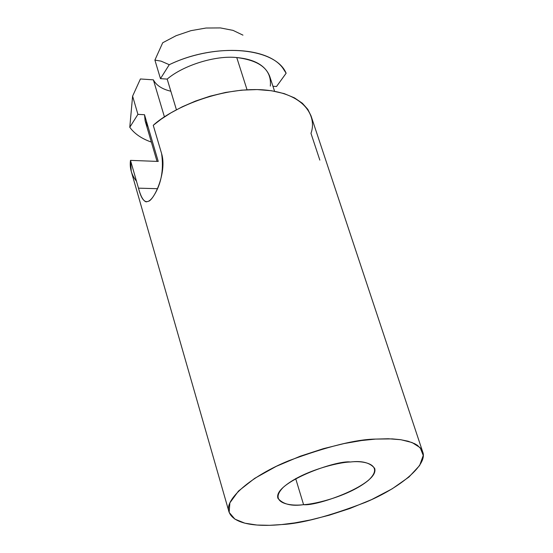 <?xml version="1.0" encoding="UTF-8"?>
<svg xmlns="http://www.w3.org/2000/svg" width="553" height="553" viewBox="0 0 553 553"><rect width="100%" height="100%" fill="white"/><g stroke="black" fill="none" stroke-linecap="round" stroke-linejoin="round"><path stroke-width="0.83" d="M274.578 91.259L269.705 76.279C265.378 65.427 254.394 59.185 236.76 57.553L247.046 89.759L236.76 57.553C260.636 60.567 271.827 70.079 270.327 86.081M422.686 451.856C428.126 464.34 400.835 487.642 365.381 502.366C328.966 516.281 301.088 523.677 281.747 524.548C262.806 526.421 234.147 526.117 228.983 511.822C223.965 499.442 251.691 475.732 288.956 460.656C327.231 446.513 356.111 439.324 375.591 439.089L392.264 438.888L400.441 439.663L408.066 441.211L414.667 443.693L417.432 445.317L421.504 449.402L422.686 451.856L311.021 115.826L307.827 109.363L302.394 103.273L294.521 97.895L284.18 93.609L271.564 90.754L257.145 89.572L241.571 90.16L225.617 92.434L210.036 96.187L195.451 101.081L182.317 106.764L170.884 112.881L161.213 119.137L153.25 125.303C171.444 108.464 219.417 87.091 262.744 89.814C305.526 93.015 317.076 117.056 310.966 133.328L319.834 160.114M136.494 181.232C131.49 174.935 129.492 167.988 130.494 160.377L158.234 161.435L130.494 160.377L131.275 171.465L228.983 511.822M303.583 504.668C317.298 506.486 379.724 484.013 374.664 468.37C370.095 462.688 362.015 460.566 350.429 462.004C336.722 459.785 272.809 482.693 277.931 498.315C283.012 504.308 291.562 506.424 303.583 504.668L295.682 478.608L303.583 504.668C290.29 506.479 267.998 503.057 283.177 487.407C301.205 471.363 338.291 462.135 350.429 462.004C364.558 460.227 384.978 465.004 368.353 480.384C349.655 495.806 315.611 504.17 303.583 504.668M129.775 127.273L137.925 114.36L132.602 96.16L129.775 127.273L132.602 96.16L140.407 78.975L153.368 79.839C156.312 85.383 162.133 89.178 170.836 91.224C162.133 89.178 156.312 85.383 153.368 79.839L164.435 116.925L153.368 79.839L140.407 78.975L132.602 96.16L137.925 114.36L144.506 114.72L158.234 161.435L144.506 114.72L137.925 114.36L129.761 127.294M149.116 201.085C155.801 196.923 166.812 170.697 161.621 153.651L153.25 125.303L161.621 153.651C163.951 170.497 161.075 184.909 153.008 196.882C146.953 205.391 142.114 202.481 138.485 188.158L130.494 160.377L138.485 188.158L157.425 188.697L138.485 188.158C140.801 196.661 143.421 201.244 146.351 201.893M169.273 64.701C211.993 44.081 266.726 46.348 282.542 67.68L286.129 73.224C275.574 47.517 216.023 42.007 169.273 64.701L160.467 78.644L154.895 60.09L162.713 42.754L154.895 60.09L161.089 61.141L169.259 64.708L161.089 61.141L154.895 60.09L160.467 78.644L167.179 79.1L160.467 78.644L169.259 64.708M176.428 109.764L167.179 79.1C183.34 65.24 215.649 55.231 236.76 57.553C215.649 55.231 183.34 65.24 167.179 79.1L176.428 109.764M286.136 73.231L276.521 86.503L272.954 86.261L276.521 86.503L286.15 73.21M242.961 35.143L233.027 30.374L220.426 27.927L206.034 28.023L190.882 30.678L176.075 35.71L162.713 42.754L176.075 35.71L190.882 30.678L206.034 28.023L220.426 27.927L233.027 30.374L242.961 35.143M129.782 127.28C134.503 133.785 141.692 138.72 151.356 142.08C141.692 138.72 134.503 133.785 129.782 127.28M148.163 127.149L145.156 120.948L144.506 114.72L145.245 121.259L157.031 161.386M281.747 524.548L294.839 522.882L310.655 519.903L329.194 515.216L349.945 508.477L371.644 499.58L392.174 488.817L408.93 477.039L419.637 465.495L423.239 455.43L420.19 447.695L412.096 442.545L400.904 439.725L388.324 438.75L375.591 439.089L361.51 440.541L344.097 443.561L323.387 448.663L300.141 456.246L276.251 466.359L254.629 478.393L238.447 491.092L229.868 502.857L229.163 512.396L234.907 519.136L244.861 523.179L256.924 525.039L269.532 525.315L281.747 524.548"/></g></svg>
